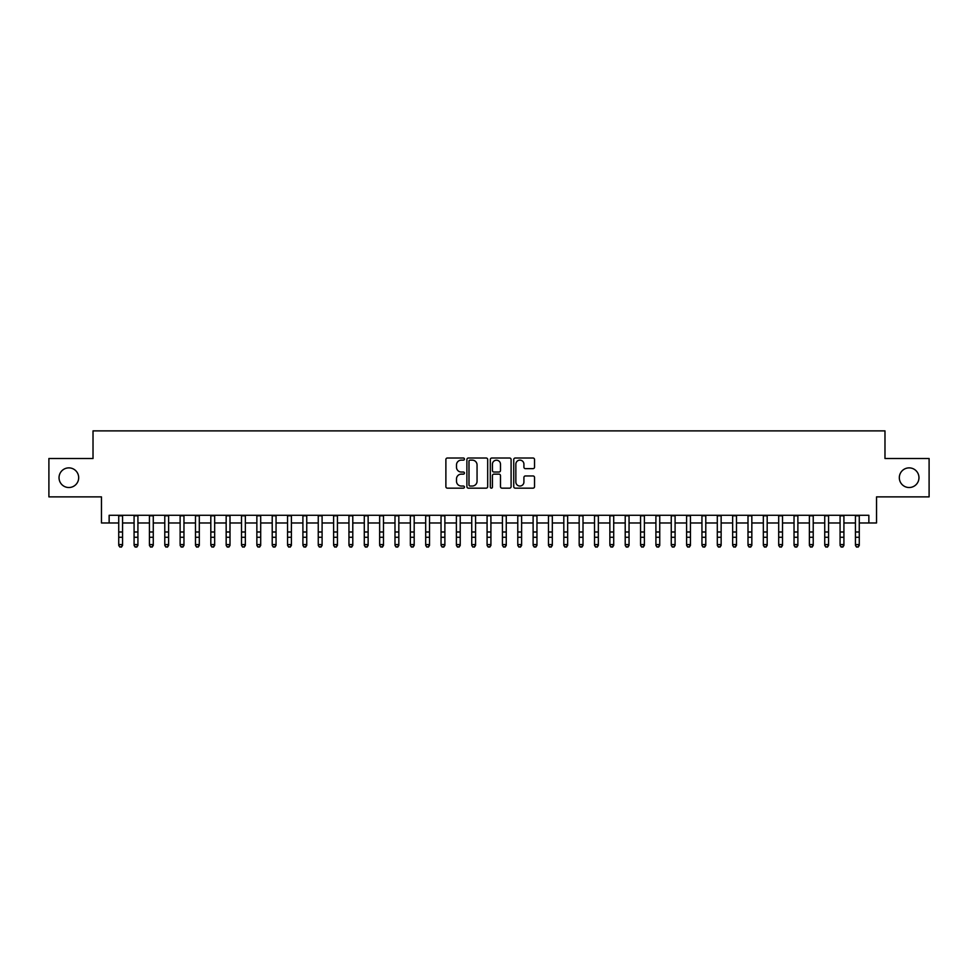 <?xml version="1.0" encoding="UTF-8"?>
<svg xmlns="http://www.w3.org/2000/svg" width="978" height="978" viewBox="0 0 978 978"><rect width="100%" height="100%" fill="white"/><g stroke="black" fill="none" stroke-linecap="round" stroke-linejoin="round"><path stroke-width="1.47" d="M464.44 459.073A1.051 1.051 0 0 0 463.389 458.022L447.386 458.022A1.504 1.504 0 0 0 445.882 459.526L445.882 486.653A1.504 1.504 0 0 0 447.386 488.156L463.389 488.156A1.051 1.051 0 0 0 464.44 487.105A1.051 1.051 0 0 0 463.389 486.042L461.323 486.042A4.817 4.817 0 0 1 456.494 481.225L456.494 478.963A4.817 4.817 0 0 1 461.323 474.147L463.389 474.147A1.051 1.051 0 0 0 464.44 473.095A1.051 1.051 0 0 0 463.389 472.032L461.323 472.032A4.817 4.817 0 0 1 456.494 467.215L456.494 464.953A4.817 4.817 0 0 1 461.323 460.137L463.389 460.137A1.051 1.051 0 0 0 464.44 459.073M899.32 477.692A9.817 9.817 0 0 0 909.149 487.521A9.817 9.817 0 0 0 918.965 477.692A9.817 9.817 0 0 0 909.149 467.875A9.817 9.817 0 0 0 899.32 477.692M59.035 477.692A9.817 9.817 0 0 0 68.851 487.521A9.817 9.817 0 0 0 78.68 477.692A9.817 9.817 0 0 0 68.851 467.875A9.817 9.817 0 0 0 59.035 477.692M533.022 468.645A1.504 1.504 0 0 0 534.538 467.142L534.538 459.526A1.504 1.504 0 0 0 533.022 458.022L515.247 458.022A1.504 1.504 0 0 0 513.743 459.526L513.743 486.653A1.504 1.504 0 0 0 515.247 488.156L533.022 488.156A1.504 1.504 0 0 0 534.538 486.653L534.538 477.46A1.504 1.504 0 0 0 533.022 475.956L525.418 475.956A1.504 1.504 0 0 0 523.915 477.46L523.915 482.02A4.034 4.034 0 0 1 519.88 486.042A4.034 4.034 0 0 1 515.858 482.02L515.858 464.159A4.034 4.034 0 0 1 519.88 460.137A4.034 4.034 0 0 1 523.915 464.159L523.915 467.142A1.504 1.504 0 0 0 525.418 468.645L533.022 468.645M109.145 522.973L109.145 515.296L868.855 515.296L868.855 522.973L876.532 522.973L876.532 496.873L929.1 496.873L929.1 458.511L884.98 458.511L884.98 430.882L93.02 430.882L93.02 458.511L48.9 458.511L48.9 496.873L101.467 496.873L101.467 522.973L118.729 522.973M487.68 459.526A1.504 1.504 0 0 0 486.176 458.022L468.401 458.022A1.504 1.504 0 0 0 466.897 459.526L466.897 486.653A1.504 1.504 0 0 0 468.401 488.156L486.176 488.156A1.504 1.504 0 0 0 487.68 486.653L487.68 459.526M491.824 458.022L509.599 458.022A1.504 1.504 0 0 1 511.103 459.526L511.103 486.653A1.504 1.504 0 0 1 509.599 488.156L501.995 488.156A1.504 1.504 0 0 1 500.491 486.653L500.491 475.65A1.504 1.504 0 0 0 498.976 474.147L493.939 474.147A1.504 1.504 0 0 0 492.423 475.65L492.423 487.105A1.051 1.051 0 0 1 491.372 488.156A1.051 1.051 0 0 1 490.32 487.105L490.32 459.526A1.504 1.504 0 0 1 491.824 458.022M122.568 522.973L134.084 522.973M137.922 522.973L149.426 522.973M153.265 522.973L164.781 522.973M168.619 522.973L180.123 522.973M183.962 522.973L195.478 522.973M199.304 522.973L210.82 522.973M214.659 522.973L226.162 522.973M230.001 522.973L241.517 522.973M245.356 522.973L256.859 522.973M260.698 522.973L272.214 522.973M276.053 522.973L287.556 522.973M291.395 522.973L302.911 522.973M306.75 522.973L318.253 522.973M322.092 522.973L333.608 522.973M337.434 522.973L348.95 522.973M352.789 522.973L364.293 522.973M368.131 522.973L379.647 522.973M383.486 522.973L394.99 522.973M398.828 522.973L410.344 522.973M414.183 522.973L425.687 522.973M429.525 522.973L441.041 522.973M444.88 522.973L456.384 522.973M460.222 522.973L471.738 522.973M475.565 522.973L487.081 522.973M490.919 522.973L502.435 522.973M506.262 522.973L517.778 522.973M521.616 522.973L533.12 522.973M536.959 522.973L548.475 522.973M552.313 522.973L563.817 522.973M567.656 522.973L579.172 522.973M583.01 522.973L594.514 522.973M598.353 522.973L609.869 522.973M613.707 522.973L625.211 522.973M629.05 522.973L640.566 522.973M644.392 522.973L655.908 522.973M659.747 522.973L671.25 522.973M675.089 522.973L686.605 522.973M690.444 522.973L701.947 522.973M705.786 522.973L717.302 522.973M721.141 522.973L732.644 522.973M736.483 522.973L747.999 522.973M751.837 522.973L763.341 522.973M767.18 522.973L778.696 522.973M782.522 522.973L794.038 522.973M797.877 522.973L809.381 522.973M813.219 522.973L824.735 522.973M828.574 522.973L840.078 522.973M843.916 522.973L855.432 522.973M859.271 522.973L868.855 522.973M470.051 460.137A1.051 1.051 0 0 0 469 461.188L469 484.99A1.051 1.051 0 0 0 470.051 486.042L472.24 486.042A4.817 4.817 0 0 0 477.056 481.225L477.056 464.953A4.817 4.817 0 0 0 472.24 460.137L470.051 460.137M500.491 464.244A4.034 4.034 0 0 0 496.457 460.21A4.034 4.034 0 0 0 492.423 464.244L492.423 470.528A1.504 1.504 0 0 0 493.939 472.032L498.976 472.032A1.504 1.504 0 0 0 500.491 470.528L500.491 464.244M122.568 515.296L122.568 545.431L121.419 547.118L119.878 546.775L121.419 547.118M118.729 515.296L118.729 544.575L122.568 544.575L121.419 546.775M119.878 547.118L118.729 545.431L119.878 546.775M137.922 515.296L137.922 545.431L136.761 547.118L135.233 546.775L136.761 547.118M134.084 515.296L134.084 544.575L137.922 544.575L136.761 546.775M135.233 547.118L134.084 545.431L135.233 546.775M153.265 515.296L153.265 545.431L152.116 547.118L150.575 546.775L152.116 547.118M149.426 515.296L149.426 544.575L153.265 544.575L152.116 546.775M150.575 547.118L149.426 545.431L150.575 546.775M168.619 515.296L168.619 545.431L167.458 547.118L165.93 546.775L167.458 547.118M164.781 515.296L164.781 544.575L168.619 544.575L167.458 546.775M165.93 547.118L164.781 545.431L165.93 546.775M183.962 515.296L183.962 545.431L182.813 547.118L181.272 546.775L182.813 547.118M180.123 515.296L180.123 544.575L183.962 544.575L182.813 546.775M181.272 547.118L180.123 545.431L181.272 546.775M199.304 515.296L199.304 545.431L198.155 547.118L196.627 546.775L198.155 547.118M195.478 515.296L195.478 544.575L199.304 544.575L198.155 546.775M196.627 547.118L195.478 545.431L196.627 546.775M214.659 515.296L214.659 545.431L213.51 547.118L211.969 546.775L213.51 547.118M210.82 515.296L210.82 544.575L214.659 544.575L213.51 546.775M211.969 547.118L210.82 545.431L211.969 546.775M230.001 515.296L230.001 545.431L228.852 547.118L227.324 546.775L228.852 547.118M226.162 515.296L226.162 544.575L230.001 544.575L228.852 546.775M227.324 547.118L226.162 545.431L227.324 546.775M245.356 515.296L245.356 545.431L244.207 547.118L242.666 546.775L244.207 547.118M241.517 515.296L241.517 544.575L245.356 544.575L244.207 546.775M242.666 547.118L241.517 545.431L242.666 546.775M260.698 515.296L260.698 545.431L259.549 547.118L258.009 546.775L259.549 547.118M256.859 515.296L256.859 544.575L260.698 544.575L259.549 546.775M258.009 547.118L256.859 545.431L258.009 546.775M276.053 515.296L276.053 545.431L274.891 547.118L273.363 546.775L274.891 547.118M272.214 515.296L272.214 544.575L276.053 544.575L274.891 546.775M273.363 547.118L272.214 545.431L273.363 546.775M291.395 515.296L291.395 545.431L290.246 547.118L288.706 546.775L290.246 547.118M287.556 515.296L287.556 544.575L291.395 544.575L290.246 546.775M288.706 547.118L287.556 545.431L288.706 546.775M306.75 515.296L306.75 545.431L305.588 547.118L304.06 546.775L305.588 547.118M302.911 515.296L302.911 544.575L306.75 544.575L305.588 546.775M304.06 547.118L302.911 545.431L304.06 546.775M322.092 515.296L322.092 545.431L320.943 547.118L319.403 546.775L320.943 547.118M318.253 515.296L318.253 544.575L322.092 544.575L320.943 546.775M319.403 547.118L318.253 545.431L319.403 546.775M337.434 515.296L337.434 545.431L336.285 547.118L334.757 546.775L336.285 547.118M333.608 515.296L333.608 544.575L337.434 544.575L336.285 546.775M334.757 547.118L333.608 545.431L334.757 546.775M352.789 515.296L352.789 545.431L351.64 547.118L350.1 546.775L351.64 547.118M348.95 515.296L348.95 544.575L352.789 544.575L351.64 546.775M350.1 547.118L348.95 545.431L350.1 546.775M368.131 515.296L368.131 545.431L366.982 547.118L365.454 546.775L366.982 547.118M364.293 515.296L364.293 544.575L368.131 544.575L366.982 546.775M365.454 547.118L364.293 545.431L365.454 546.775M383.486 515.296L383.486 545.431L382.337 547.118L380.797 546.775L382.337 547.118M379.647 515.296L379.647 544.575L383.486 544.575L382.337 546.775M380.797 547.118L379.647 545.431L380.797 546.775M398.828 515.296L398.828 545.431L397.679 547.118L396.151 546.775L397.679 547.118M394.99 515.296L394.99 544.575L398.828 544.575L397.679 546.775M396.151 547.118L394.99 545.431L396.151 546.775M414.183 515.296L414.183 545.431L413.034 547.118L411.493 546.775L413.034 547.118M410.344 515.296L410.344 544.575L414.183 544.575L413.034 546.775M411.493 547.118L410.344 545.431L411.493 546.775M429.525 515.296L429.525 545.431L428.376 547.118L426.836 546.775L428.376 547.118M425.687 515.296L425.687 544.575L429.525 544.575L428.376 546.775M426.836 547.118L425.687 545.431L426.836 546.775M444.88 515.296L444.88 545.431L443.719 547.118L442.19 546.775L443.719 547.118M441.041 515.296L441.041 544.575L444.88 544.575L443.719 546.775M442.19 547.118L441.041 545.431L442.19 546.775M460.222 515.296L460.222 545.431L459.073 547.118L457.533 546.775L459.073 547.118M456.384 515.296L456.384 544.575L460.222 544.575L459.073 546.775M457.533 547.118L456.384 545.431L457.533 546.775M475.565 515.296L475.565 545.431L474.416 547.118L472.887 546.775L474.416 547.118M471.738 515.296L471.738 544.575L475.565 544.575L474.416 546.775M472.887 547.118L471.738 545.431L472.887 546.775M490.919 515.296L490.919 545.431L489.77 547.118L488.23 546.775L489.77 547.118M487.081 515.296L487.081 544.575L490.919 544.575L489.77 546.775M488.23 547.118L487.081 545.431L488.23 546.775M506.262 515.296L506.262 545.431L505.113 547.118L503.584 546.775L505.113 547.118M502.435 515.296L502.435 544.575L506.262 544.575L505.113 546.775M503.584 547.118L502.435 545.431L503.584 546.775M521.616 515.296L521.616 545.431L520.467 547.118L518.927 546.775L520.467 547.118M517.778 515.296L517.778 544.575L521.616 544.575L520.467 546.775M518.927 547.118L517.778 545.431L518.927 546.775M536.959 515.296L536.959 545.431L535.81 547.118L534.281 546.775L535.81 547.118M533.12 515.296L533.12 544.575L536.959 544.575L535.81 546.775M534.281 547.118L533.12 545.431L534.281 546.775M552.313 515.296L552.313 545.431L551.164 547.118L549.624 546.775L551.164 547.118M548.475 515.296L548.475 544.575L552.313 544.575L551.164 546.775M549.624 547.118L548.475 545.431L549.624 546.775M567.656 515.296L567.656 545.431L566.506 547.118L564.966 546.775L566.506 547.118M563.817 515.296L563.817 544.575L567.656 544.575L566.506 546.775M564.966 547.118L563.817 545.431L564.966 546.775M583.01 515.296L583.01 545.431L581.849 547.118L580.321 546.775L581.849 547.118M579.172 515.296L579.172 544.575L583.01 544.575L581.849 546.775M580.321 547.118L579.172 545.431L580.321 546.775M598.353 515.296L598.353 545.431L597.203 547.118L595.663 546.775L597.203 547.118M594.514 515.296L594.514 544.575L598.353 544.575L597.203 546.775M595.663 547.118L594.514 545.431L595.663 546.775M613.707 515.296L613.707 545.431L612.546 547.118L611.018 546.775L612.546 547.118M609.869 515.296L609.869 544.575L613.707 544.575L612.546 546.775M611.018 547.118L609.869 545.431L611.018 546.775M629.05 515.296L629.05 545.431L627.9 547.118L626.36 546.775L627.9 547.118M625.211 515.296L625.211 544.575L629.05 544.575L627.9 546.775M626.36 547.118L625.211 545.431L626.36 546.775M644.392 515.296L644.392 545.431L643.243 547.118L641.715 546.775L643.243 547.118M640.566 515.296L640.566 544.575L644.392 544.575L643.243 546.775M641.715 547.118L640.566 545.431L641.715 546.775M659.747 515.296L659.747 545.431L658.597 547.118L657.057 546.775L658.597 547.118M655.908 515.296L655.908 544.575L659.747 544.575L658.597 546.775M657.057 547.118L655.908 545.431L657.057 546.775M675.089 515.296L675.089 545.431L673.94 547.118L672.412 546.775L673.94 547.118M671.25 515.296L671.25 544.575L675.089 544.575L673.94 546.775M672.412 547.118L671.25 545.431L672.412 546.775M690.444 515.296L690.444 545.431L689.294 547.118L687.754 546.775L689.294 547.118M686.605 515.296L686.605 544.575L690.444 544.575L689.294 546.775M687.754 547.118L686.605 545.431L687.754 546.775M705.786 515.296L705.786 545.431L704.637 547.118L703.109 546.775L704.637 547.118M701.947 515.296L701.947 544.575L705.786 544.575L704.637 546.775M703.109 547.118L701.947 545.431L703.109 546.775M721.141 515.296L721.141 545.431L719.991 547.118L718.451 546.775L719.991 547.118M717.302 515.296L717.302 544.575L721.141 544.575L719.991 546.775M718.451 547.118L717.302 545.431L718.451 546.775M736.483 515.296L736.483 545.431L735.334 547.118L733.793 546.775L735.334 547.118M732.644 515.296L732.644 544.575L736.483 544.575L735.334 546.775M733.793 547.118L732.644 545.431L733.793 546.775M751.837 515.296L751.837 545.431L750.676 547.118L749.148 546.775L750.676 547.118M747.999 515.296L747.999 544.575L751.837 544.575L750.676 546.775M749.148 547.118L747.999 545.431L749.148 546.775M767.18 515.296L767.18 545.431L766.031 547.118L764.49 546.775L766.031 547.118M763.341 515.296L763.341 544.575L767.18 544.575L766.031 546.775M764.49 547.118L763.341 545.431L764.49 546.775M782.522 515.296L782.522 545.431L781.373 547.118L779.845 546.775L781.373 547.118M778.696 515.296L778.696 544.575L782.522 544.575L781.373 546.775M779.845 547.118L778.696 545.431L779.845 546.775M797.877 515.296L797.877 545.431L796.728 547.118L795.187 546.775L796.728 547.118M794.038 515.296L794.038 544.575L797.877 544.575L796.728 546.775M795.187 547.118L794.038 545.431L795.187 546.775M813.219 515.296L813.219 545.431L812.07 547.118L810.542 546.775L812.07 547.118M809.381 515.296L809.381 544.575L813.219 544.575L812.07 546.775M810.542 547.118L809.381 545.431L810.542 546.775M828.574 515.296L828.574 545.431L827.425 547.118L825.884 546.775L827.425 547.118M824.735 515.296L824.735 544.575L828.574 544.575L827.425 546.775M825.884 547.118L824.735 545.431L825.884 546.775M843.916 515.296L843.916 545.431L842.767 547.118L841.239 546.775L842.767 547.118M840.078 515.296L840.078 544.575L843.916 544.575L842.767 546.775M841.239 547.118L840.078 545.431L841.239 546.775M859.271 515.296L859.271 545.431L858.122 547.118L856.581 546.775L858.122 547.118M855.432 515.296L855.432 544.575L859.271 544.575L858.122 546.775M856.581 547.118L855.432 545.431L856.581 546.775M122.568 531.995L118.729 531.995M122.568 537.264L118.729 537.264M122.568 515.797L118.729 515.797M137.922 531.995L134.084 531.995M137.922 537.264L134.084 537.264M137.922 515.797L134.084 515.797M153.265 531.995L149.426 531.995M153.265 537.264L149.426 537.264M153.265 515.797L149.426 515.797M168.619 531.995L164.781 531.995M168.619 537.264L164.781 537.264M168.619 515.797L164.781 515.797M183.962 531.995L180.123 531.995M183.962 537.264L180.123 537.264M183.962 515.797L180.123 515.797M199.304 531.995L195.478 531.995M199.304 537.264L195.478 537.264M199.304 515.797L195.478 515.797M214.659 531.995L210.82 531.995M214.659 537.264L210.82 537.264M214.659 515.797L210.82 515.797M230.001 531.995L226.162 531.995M230.001 537.264L226.162 537.264M230.001 515.797L226.162 515.797M245.356 531.995L241.517 531.995M245.356 537.264L241.517 537.264M245.356 515.797L241.517 515.797M260.698 531.995L256.859 531.995M260.698 537.264L256.859 537.264M260.698 515.797L256.859 515.797M276.053 531.995L272.214 531.995M276.053 537.264L272.214 537.264M276.053 515.797L272.214 515.797M291.395 531.995L287.556 531.995M291.395 537.264L287.556 537.264M291.395 515.797L287.556 515.797M306.75 531.995L302.911 531.995M306.75 537.264L302.911 537.264M306.75 515.797L302.911 515.797M322.092 531.995L318.253 531.995M322.092 537.264L318.253 537.264M322.092 515.797L318.253 515.797M337.434 531.995L333.608 531.995M337.434 537.264L333.608 537.264M337.434 515.797L333.608 515.797M352.789 531.995L348.95 531.995M352.789 537.264L348.95 537.264M352.789 515.797L348.95 515.797M368.131 531.995L364.293 531.995M368.131 537.264L364.293 537.264M368.131 515.797L364.293 515.797M383.486 531.995L379.647 531.995M383.486 537.264L379.647 537.264M383.486 515.797L379.647 515.797M398.828 531.995L394.99 531.995M398.828 537.264L394.99 537.264M398.828 515.797L394.99 515.797M414.183 531.995L410.344 531.995M414.183 537.264L410.344 537.264M414.183 515.797L410.344 515.797M429.525 531.995L425.687 531.995M429.525 537.264L425.687 537.264M429.525 515.797L425.687 515.797M444.88 531.995L441.041 531.995M444.88 537.264L441.041 537.264M444.88 515.797L441.041 515.797M460.222 531.995L456.384 531.995M460.222 537.264L456.384 537.264M460.222 515.797L456.384 515.797M475.565 531.995L471.738 531.995M475.565 537.264L471.738 537.264M475.565 515.797L471.738 515.797M490.919 531.995L487.081 531.995M490.919 537.264L487.081 537.264M490.919 515.797L487.081 515.797M506.262 531.995L502.435 531.995M506.262 537.264L502.435 537.264M506.262 515.797L502.435 515.797M521.616 531.995L517.778 531.995M521.616 537.264L517.778 537.264M521.616 515.797L517.778 515.797M536.959 531.995L533.12 531.995M536.959 537.264L533.12 537.264M536.959 515.797L533.12 515.797M552.313 531.995L548.475 531.995M552.313 537.264L548.475 537.264M552.313 515.797L548.475 515.797M567.656 531.995L563.817 531.995M567.656 537.264L563.817 537.264M567.656 515.797L563.817 515.797M583.01 531.995L579.172 531.995M583.01 537.264L579.172 537.264M583.01 515.797L579.172 515.797M598.353 531.995L594.514 531.995M598.353 537.264L594.514 537.264M598.353 515.797L594.514 515.797M613.707 531.995L609.869 531.995M613.707 537.264L609.869 537.264M613.707 515.797L609.869 515.797M629.05 531.995L625.211 531.995M629.05 537.264L625.211 537.264M629.05 515.797L625.211 515.797M644.392 531.995L640.566 531.995M644.392 537.264L640.566 537.264M644.392 515.797L640.566 515.797M659.747 531.995L655.908 531.995M659.747 537.264L655.908 537.264M659.747 515.797L655.908 515.797M675.089 531.995L671.25 531.995M675.089 537.264L671.25 537.264M675.089 515.797L671.25 515.797M690.444 531.995L686.605 531.995M690.444 537.264L686.605 537.264M690.444 515.797L686.605 515.797M705.786 531.995L701.947 531.995M705.786 537.264L701.947 537.264M705.786 515.797L701.947 515.797M721.141 531.995L717.302 531.995M721.141 537.264L717.302 537.264M721.141 515.797L717.302 515.797M736.483 531.995L732.644 531.995M736.483 537.264L732.644 537.264M736.483 515.797L732.644 515.797M751.837 531.995L747.999 531.995M751.837 537.264L747.999 537.264M751.837 515.797L747.999 515.797M767.18 531.995L763.341 531.995M767.18 537.264L763.341 537.264M767.18 515.797L763.341 515.797M782.522 531.995L778.696 531.995M782.522 537.264L778.696 537.264M782.522 515.797L778.696 515.797M797.877 531.995L794.038 531.995M797.877 537.264L794.038 537.264M797.877 515.797L794.038 515.797M813.219 531.995L809.381 531.995M813.219 537.264L809.381 537.264M813.219 515.797L809.381 515.797M828.574 531.995L824.735 531.995M828.574 537.264L824.735 537.264M828.574 515.797L824.735 515.797M843.916 531.995L840.078 531.995M843.916 537.264L840.078 537.264M843.916 515.797L840.078 515.797M859.271 531.995L855.432 531.995M859.271 537.264L855.432 537.264M859.271 515.797L855.432 515.797"/></g></svg>
